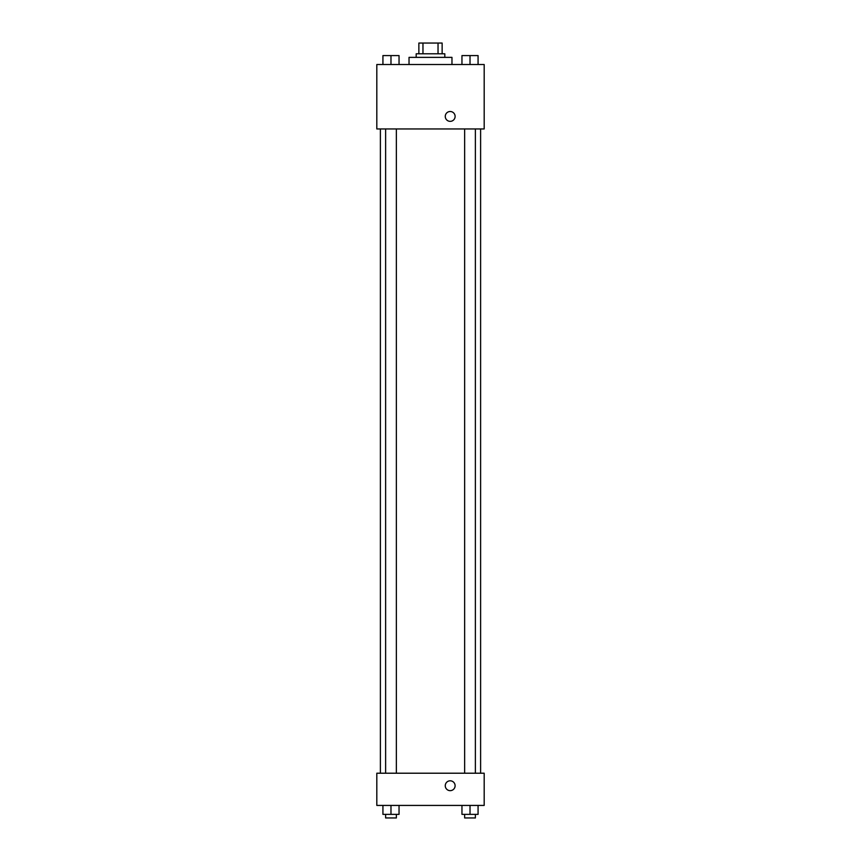 <?xml version="1.0" encoding="UTF-8"?>
<svg xmlns="http://www.w3.org/2000/svg" width="861" height="861" viewBox="0 0 861 861"><rect width="100%" height="100%" fill="white"/><g stroke="black" fill="none" stroke-linecap="round" stroke-linejoin="round"><path stroke-width="1.29" d="M422.966 53.791L422.966 43.05L418.866 43.05L418.866 53.791L418.866 43.05M422.966 43.05L442.134 43.05L442.134 53.791M438.034 53.791L438.034 43.05M416.186 57.364L416.186 53.791L444.814 53.791L444.814 57.364M451.971 64.521L451.971 57.364L409.029 57.364L409.029 64.521M376.817 64.521L484.183 64.521L484.183 128.956L376.817 128.956L376.817 64.521M445.266 116.429A4.918 4.918 0 0 1 452.649 112.167A4.918 4.918 0 0 1 452.649 120.691A4.918 4.918 0 0 1 445.266 116.429M376.817 773.21L484.183 773.21L484.183 805.422L376.817 805.422L376.817 773.21M450.185 790.656A4.918 4.918 0 0 1 445.923 783.273A4.918 4.918 0 0 1 454.447 783.273A4.918 4.918 0 0 1 450.185 790.656M461.959 805.422L461.959 814.366L478.07 814.366L478.07 805.422L478.07 814.366M470.02 814.366L470.02 805.422M475.38 814.366L475.38 817.95L464.649 817.95L464.649 814.366M382.93 805.422L382.93 814.366L399.041 814.366L399.041 805.422L399.041 814.366M390.98 814.366L390.98 805.422M396.351 814.366L396.351 817.95L385.62 817.95L385.62 814.366M461.959 64.521L461.959 55.578L478.07 55.578L478.07 64.521L478.07 55.578M470.02 64.521L470.02 55.578M475.38 55.578L464.649 55.578M382.93 64.521L382.93 55.578L399.041 55.578L399.041 64.521L399.041 55.578M390.98 64.521L390.98 55.578M396.351 55.578L385.62 55.578M480.61 773.21L480.61 128.956M380.39 773.21L380.39 128.956M464.649 128.956L464.649 773.21M475.38 128.956L475.38 773.21M396.351 773.21L396.351 128.956M385.62 773.21L385.62 128.956"/></g></svg>
